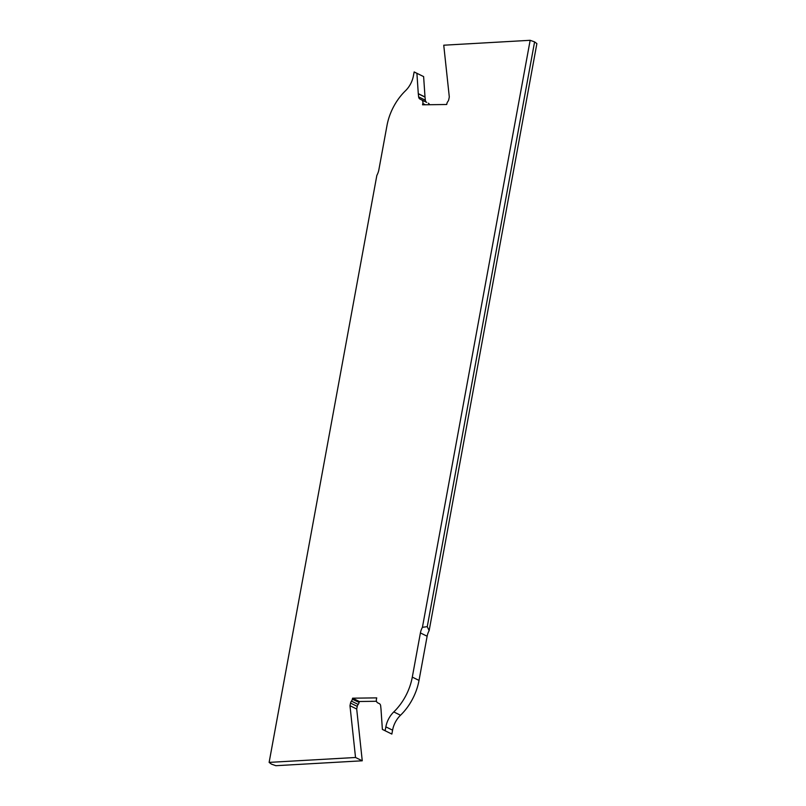 <?xml version="1.0" encoding="UTF-8"?>
<svg xmlns="http://www.w3.org/2000/svg" width="806" height="806" viewBox="0 0 806 806"><rect width="100%" height="100%" fill="white"/><g stroke="black" fill="none" stroke-linecap="round" stroke-linejoin="round"><path stroke-width="1.21" d="M534.59 41.892L427.261 626.665L422.425 627.31L530.157 40.3L534.59 41.892L536.877 43.605L429.145 630.624L427.261 626.665M355.527 757.489L269.123 762.395L271.41 764.108L275.843 765.7L362.257 760.793L355.527 757.489L349.975 705.703L350.529 703.084A3.425 2.428 116.2 0 1 351.446 701.119A3.425 2.428 -63.8 0 0 352.373 699.165L352.585 698.187L376.724 697.875L376.452 699.175A4.111 2.912 -63.8 0 0 377.692 702.822L379.314 703.628A4.111 2.912 116.2 0 1 380.654 705.814L380.976 708.897A3.425 2.428 116.2 0 1 380.996 709.038L382.376 729.4L384.573 730.357A3.385 2.398 116.2 0 1 384.643 730.387A3.385 2.398 116.2 0 1 385.137 730.76L385.852 726.861A20.533 14.538 116.2 0 1 393.791 711.93A47.917 33.933 -63.8 0 0 412.299 677.111L420.41 632.932A13.692 9.692 116.2 0 1 422.425 627.31M429.145 630.624A13.692 9.692 -63.8 0 0 427.13 636.236L419.019 680.415A47.917 33.933 116.2 0 1 400.511 715.244A20.533 14.538 -63.8 0 0 392.582 730.165L391.857 734.075L382.376 729.4M421.578 99.873L419.956 99.057A4.111 2.912 116.2 0 1 418.626 96.881L418.294 93.788A3.425 2.428 116.2 0 1 418.284 93.657L416.904 73.296L423.624 76.6L425.004 96.962A3.425 2.428 -63.8 0 0 425.024 97.103L425.346 100.186A4.111 2.912 -63.8 0 0 426.686 102.372L421.578 99.873A4.111 2.912 -63.8 0 1 422.828 103.511L422.556 104.81L446.695 104.498L446.907 103.531A3.425 2.428 -63.8 0 1 447.824 101.566A3.425 2.428 116.2 0 0 448.751 99.612L449.305 96.982L443.743 45.207L530.157 40.3M416.904 73.296L414.707 72.328A3.385 2.398 116.2 0 1 414.637 72.298A3.385 2.398 116.2 0 1 414.143 71.925L413.418 75.835A20.533 14.538 116.2 0 1 405.489 90.756A47.917 33.933 -63.8 0 0 386.981 125.585L378.87 169.764A13.692 9.692 116.2 0 1 376.855 175.376L269.123 762.395M376.493 701.28L359.305 701.502L359.093 702.469A3.425 2.428 116.2 0 1 358.176 704.434A3.425 2.428 -63.8 0 0 357.249 706.388L356.695 709.018L362.257 760.793M356.695 709.018L349.975 705.703M359.305 701.502L352.585 698.187M420.863 75.24A3.385 2.398 -63.8 0 0 420.873 75.25L414.143 71.925M428.308 103.178A4.111 2.912 116.2 0 1 429.507 104.72M420.41 632.932L427.13 636.236M350.529 703.084L357.249 706.388M358.176 704.434L351.446 701.119M359.093 702.469L352.373 699.165M385.852 726.861L392.582 730.165M422.828 103.511L425.397 104.78M419.956 99.057L426.686 102.372M425.346 100.186L418.626 96.881M418.294 93.788L425.024 97.103M425.004 96.962L418.284 93.657M400.511 715.244L393.791 711.93M419.019 680.415L412.299 677.111"/></g></svg>
